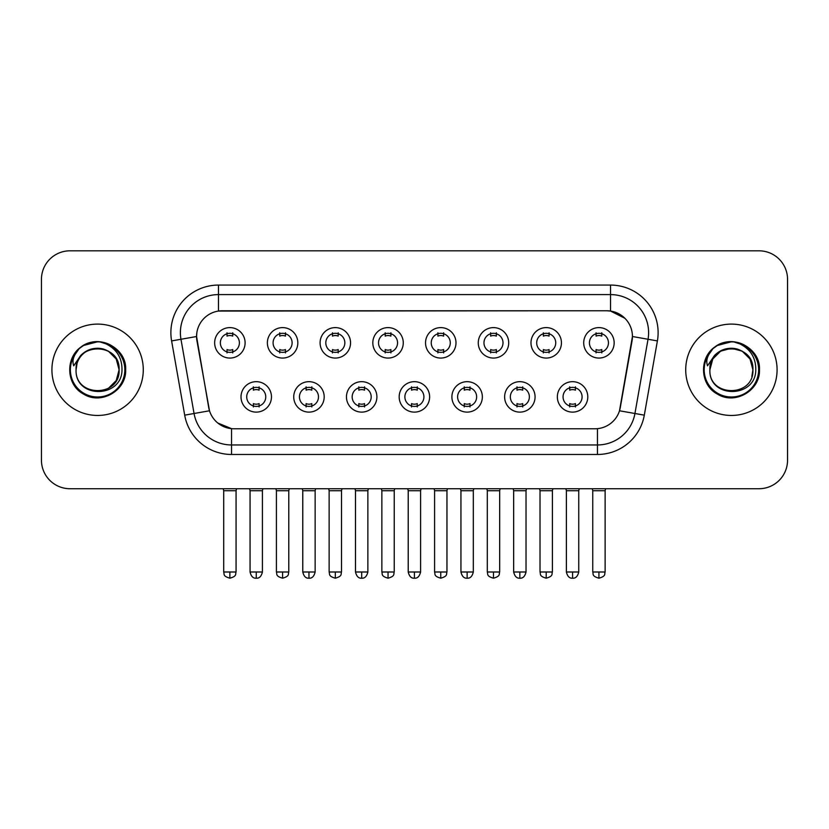 <?xml version="1.0" encoding="UTF-8"?>
<svg xmlns="http://www.w3.org/2000/svg" width="829" height="829" viewBox="0 0 829 829"><rect width="100%" height="100%" fill="white"/><g stroke="black" fill="none" stroke-linecap="round" stroke-linejoin="round"><path stroke-width="1.24" d="M324.191 396.894A15.223 15.223 0 0 1 308.958 412.117A15.223 15.223 0 0 1 293.735 396.894A15.223 15.223 0 0 1 308.958 381.672A15.223 15.223 0 0 1 324.191 396.894M299.445 396.894A9.513 9.513 0 0 0 308.958 406.407A9.513 9.513 0 0 0 318.481 396.894A9.513 9.513 0 0 0 308.958 387.381A9.513 9.513 0 0 0 299.445 396.894M376.905 396.894A15.223 15.223 0 0 1 361.682 412.117A15.223 15.223 0 0 1 346.46 396.894A15.223 15.223 0 0 1 361.682 381.672A15.223 15.223 0 0 1 376.905 396.894M352.17 396.894A9.513 9.513 0 0 0 361.682 406.407A9.513 9.513 0 0 0 371.195 396.894A9.513 9.513 0 0 0 361.682 387.381A9.513 9.513 0 0 0 352.17 396.894M429.629 396.894A15.223 15.223 0 0 1 414.407 412.117A15.223 15.223 0 0 1 399.174 396.894A15.223 15.223 0 0 1 414.407 381.672A15.223 15.223 0 0 1 429.629 396.894M404.884 396.894A9.513 9.513 0 0 0 414.407 406.407A9.513 9.513 0 0 0 423.92 396.894A9.513 9.513 0 0 0 414.407 387.381A9.513 9.513 0 0 0 404.884 396.894M482.354 396.894A15.223 15.223 0 0 1 467.131 412.117A15.223 15.223 0 0 1 451.898 396.894A15.223 15.223 0 0 1 467.131 381.672A15.223 15.223 0 0 1 482.354 396.894M457.608 396.894A9.513 9.513 0 0 0 467.131 406.407A9.513 9.513 0 0 0 476.644 396.894A9.513 9.513 0 0 0 467.131 387.381A9.513 9.513 0 0 0 457.608 396.894M535.078 396.894A15.223 15.223 0 0 1 519.845 412.117A15.223 15.223 0 0 1 504.623 396.894A15.223 15.223 0 0 1 519.845 381.672A15.223 15.223 0 0 1 535.078 396.894M510.332 396.894A9.513 9.513 0 0 0 519.845 406.407A9.513 9.513 0 0 0 529.368 396.894A9.513 9.513 0 0 0 519.845 387.381A9.513 9.513 0 0 0 510.332 396.894M587.792 396.894A15.223 15.223 0 0 1 572.57 412.117A15.223 15.223 0 0 1 557.347 396.894A15.223 15.223 0 0 1 572.57 381.672A15.223 15.223 0 0 1 587.792 396.894M563.057 396.894A9.513 9.513 0 0 0 572.57 406.407A9.513 9.513 0 0 0 582.082 396.894A9.513 9.513 0 0 0 572.57 387.381A9.513 9.513 0 0 0 563.057 396.894M271.466 396.894A15.223 15.223 0 0 1 256.244 412.117A15.223 15.223 0 0 1 241.011 396.894A15.223 15.223 0 0 1 256.244 381.672A15.223 15.223 0 0 1 271.466 396.894M246.721 396.894A9.513 9.513 0 0 0 256.244 406.407A9.513 9.513 0 0 0 265.757 396.894A9.513 9.513 0 0 0 256.244 387.381A9.513 9.513 0 0 0 246.721 396.894M297.829 342.843A15.223 15.223 0 0 1 282.596 358.066A15.223 15.223 0 0 1 267.373 342.843A15.223 15.223 0 0 1 282.596 327.61A15.223 15.223 0 0 1 297.829 342.843M273.083 342.843A9.513 9.513 0 0 0 282.596 352.356A9.513 9.513 0 0 0 292.119 342.843A9.513 9.513 0 0 0 282.596 333.32A9.513 9.513 0 0 0 273.083 342.843M350.553 342.843A15.223 15.223 0 0 1 335.32 358.066A15.223 15.223 0 0 1 320.098 342.843A15.223 15.223 0 0 1 335.32 327.61A15.223 15.223 0 0 1 350.553 342.843M325.807 342.843A9.513 9.513 0 0 0 335.32 352.356A9.513 9.513 0 0 0 344.843 342.843A9.513 9.513 0 0 0 335.32 333.32A9.513 9.513 0 0 0 325.807 342.843M403.267 342.843A15.223 15.223 0 0 1 388.045 358.066A15.223 15.223 0 0 1 372.822 342.843A15.223 15.223 0 0 1 388.045 327.61A15.223 15.223 0 0 1 403.267 342.843M378.532 342.843A9.513 9.513 0 0 0 388.045 352.356A9.513 9.513 0 0 0 397.557 342.843A9.513 9.513 0 0 0 388.045 333.32A9.513 9.513 0 0 0 378.532 342.843M455.991 342.843A15.223 15.223 0 0 1 440.769 358.066A15.223 15.223 0 0 1 425.536 342.843A15.223 15.223 0 0 1 440.769 327.61A15.223 15.223 0 0 1 455.991 342.843M431.246 342.843A9.513 9.513 0 0 0 440.769 352.356A9.513 9.513 0 0 0 450.282 342.843A9.513 9.513 0 0 0 440.769 333.32A9.513 9.513 0 0 0 431.246 342.843M508.716 342.843A15.223 15.223 0 0 1 493.483 358.066A15.223 15.223 0 0 1 478.26 342.843A15.223 15.223 0 0 1 493.483 327.61A15.223 15.223 0 0 1 508.716 342.843M483.97 342.843A9.513 9.513 0 0 0 493.483 352.356A9.513 9.513 0 0 0 503.006 342.843A9.513 9.513 0 0 0 493.483 333.32A9.513 9.513 0 0 0 483.97 342.843M561.44 342.843A15.223 15.223 0 0 1 546.207 358.066A15.223 15.223 0 0 1 530.985 342.843A15.223 15.223 0 0 1 546.207 327.61A15.223 15.223 0 0 1 561.44 342.843M536.695 342.843A9.513 9.513 0 0 0 546.207 352.356A9.513 9.513 0 0 0 555.731 342.843A9.513 9.513 0 0 0 546.207 333.32A9.513 9.513 0 0 0 536.695 342.843M614.154 342.843A15.223 15.223 0 0 1 598.932 358.066A15.223 15.223 0 0 1 583.709 342.843A15.223 15.223 0 0 1 598.932 327.61A15.223 15.223 0 0 1 614.154 342.843M589.419 342.843A9.513 9.513 0 0 0 598.932 352.356A9.513 9.513 0 0 0 608.445 342.843A9.513 9.513 0 0 0 598.932 333.32A9.513 9.513 0 0 0 589.419 342.843M245.104 342.843A15.223 15.223 0 0 1 229.882 358.066A15.223 15.223 0 0 1 214.649 342.843A15.223 15.223 0 0 1 229.882 327.61A15.223 15.223 0 0 1 245.104 342.843M220.359 342.843A9.513 9.513 0 0 0 229.882 352.356A9.513 9.513 0 0 0 239.394 342.843A9.513 9.513 0 0 0 229.882 333.32A9.513 9.513 0 0 0 220.359 342.843M184.691 415.153L171.603 340.916A47.585 47.585 0 0 1 218.462 285.072L610.538 285.072A47.585 47.585 0 0 1 657.397 340.916L644.309 415.153A47.585 47.585 0 0 1 597.45 454.468L231.55 454.468A47.585 47.585 0 0 1 184.691 415.153L209.499 410.78L196.96 340.926A25.699 25.699 0 0 1 222.265 310.771L606.735 310.771A25.699 25.699 0 0 1 632.04 340.926L620.289 407.547A25.699 25.699 0 0 1 594.984 428.78L234.016 428.78A25.699 25.699 0 0 1 208.711 407.547L196.566 336.512L180.971 339.268A38.061 38.061 0 0 1 218.462 294.596L610.538 294.596A38.061 38.061 0 0 1 648.029 339.268L634.941 413.495A38.061 38.061 0 0 1 597.45 444.955L231.55 444.955A38.061 38.061 0 0 1 194.059 413.495L180.971 339.268A38.061 38.061 0 0 1 180.39 332.657M51.916 369.775A45.678 45.678 0 0 0 97.594 415.453A45.678 45.678 0 0 0 143.282 369.775A45.678 45.678 0 0 0 97.594 324.098A45.678 45.678 0 0 0 51.916 369.775A45.678 45.678 0 0 0 97.594 415.453A45.678 45.678 0 0 0 143.282 369.775A45.678 45.678 0 0 0 97.594 324.098A45.678 45.678 0 0 0 51.916 369.775M685.718 369.775A45.678 45.678 0 0 0 731.406 415.453A45.678 45.678 0 0 0 777.084 369.775A45.678 45.678 0 0 0 731.406 324.098A45.678 45.678 0 0 0 685.718 369.775A45.678 45.678 0 0 0 731.406 415.453A45.678 45.678 0 0 0 777.084 369.775A45.678 45.678 0 0 0 731.406 324.098A45.678 45.678 0 0 0 685.718 369.775M218.462 285.072L218.462 311.051L606.735 310.771L610.538 311.051L624.9 318.295M196.566 336.46L196.856 332.657M594.984 428.78L234.016 428.78M231.55 454.468L231.55 428.655L217.83 423.039M657.397 340.916L632.434 336.512L619.501 410.78L644.309 415.153M620.289 407.547L620.133 408.355M208.867 408.355L208.711 407.547M787.55 279.363A28.549 28.549 0 0 0 759.001 250.814L69.999 250.814A28.549 28.549 0 0 0 41.45 279.363L41.45 460.178A28.549 28.549 0 0 0 69.999 488.727L759.001 488.727A28.549 28.549 0 0 0 787.55 460.178L787.55 279.363L787.55 460.178M41.45 279.363L41.45 460.178M759.001 250.814L69.999 250.814M69.999 488.727L759.001 488.727M227.022 352.916L227.022 349.558A7.306 7.306 0 0 0 232.731 349.558L232.731 352.916M229.882 572L223.695 572C224.566 573.917 222.369 576.093 229.882 578.186L229.882 572L236.068 572L236.068 490.727L223.695 490.727L223.198 488.727M236.068 490.727L236.566 488.727M232.731 332.771L232.731 336.118A7.306 7.306 0 0 0 227.022 336.118L227.022 332.771M253.384 406.966L253.384 403.609A7.306 7.306 0 0 0 259.094 403.609L259.094 406.966M256.244 572L250.057 572C251.135 576.414 253.197 578.476 256.244 578.186L256.244 572L262.42 572L262.42 490.727L250.057 490.727L249.55 488.727M262.42 490.727L262.928 488.727M259.094 386.822L259.094 390.179A7.306 7.306 0 0 0 253.384 390.179L253.384 386.822M279.746 352.916L279.746 349.558A7.306 7.306 0 0 0 285.456 349.558L285.456 352.916M282.596 572L276.409 572C277.29 573.917 275.093 576.093 282.596 578.186L282.596 572L288.782 572L288.782 490.727L276.409 490.727L275.912 488.727M288.782 490.727L289.29 488.727M285.456 332.771L285.456 336.118A7.306 7.306 0 0 0 279.746 336.118L279.746 332.771M332.47 352.916L332.47 349.558A7.306 7.306 0 0 0 338.18 349.558L338.18 352.916M335.32 572L329.134 572C330.015 573.917 327.818 576.093 335.32 578.186L335.32 572L341.507 572L341.507 490.727L329.134 490.727L328.636 488.727M341.507 490.727L342.004 488.727M338.18 332.771L338.18 336.118A7.306 7.306 0 0 0 332.47 336.118L332.47 332.771M385.184 352.916L385.184 349.558A7.306 7.306 0 0 0 390.894 349.558L390.894 352.916M388.045 572L381.858 572C382.729 573.917 380.532 576.093 388.045 578.186L388.045 572L394.231 572L394.231 490.727L381.858 490.727L381.361 488.727M394.231 490.727L394.728 488.727M390.894 332.771L390.894 336.118A7.306 7.306 0 0 0 385.184 336.118L385.184 332.771M437.909 352.916L437.909 349.558A7.306 7.306 0 0 0 443.619 349.558L443.619 352.916M440.769 572L434.583 572C435.453 573.917 433.256 576.093 440.769 578.186L440.769 572L446.955 572L446.955 490.727L434.583 490.727L434.085 488.727M446.955 490.727L447.453 488.727M443.619 332.771L443.619 336.118A7.306 7.306 0 0 0 437.909 336.118L437.909 332.771M306.108 406.966L306.108 403.609A7.306 7.306 0 0 0 311.818 403.609L311.818 406.966M308.958 572L302.772 572C303.86 576.414 305.922 578.476 308.958 578.186L308.958 572L315.144 572L315.144 490.727L302.772 490.727L302.274 488.727M315.144 490.727L315.642 488.727M311.818 386.822L311.818 390.179A7.306 7.306 0 0 0 306.108 390.179L306.108 386.822M358.833 406.966L358.833 403.609A7.306 7.306 0 0 0 364.542 403.609L364.542 406.966M361.682 572L355.496 572C356.574 576.414 358.636 578.476 361.682 578.186L361.682 572L367.869 572L367.869 490.727L355.496 490.727L354.999 488.727M367.869 490.727L368.366 488.727M364.542 386.822L364.542 390.179A7.306 7.306 0 0 0 358.833 390.179L358.833 386.822M411.547 406.966L411.547 403.609A7.306 7.306 0 0 0 417.256 403.609L417.256 406.966M414.407 572L408.22 572C409.298 576.414 411.36 578.476 414.407 578.186L414.407 572L420.593 572L420.593 490.727L408.22 490.727L407.723 488.727M420.593 490.727L421.091 488.727M417.256 386.822L417.256 390.179A7.306 7.306 0 0 0 411.547 390.179L411.547 386.822M77.076 363.309L76.061 369.775C74.879 398.998 122.143 398.459 121.987 369.775C122.07 357.9 116.775 349.278 106.102 343.911L99.667 341.797C91.905 341.341 85.066 343.62 79.149 348.636L75.273 354.201C72.911 358.19 72.392 362.055 73.719 365.807L80.651 355.537C87.107 349.082 94.786 346.947 103.698 349.144A21.513 21.513 0 0 0 77.076 363.309L76.081 369.775C74.765 342.014 120.433 342.014 119.107 369.775L116.226 380.532L108.35 388.407M76.081 369.775C74.765 342.014 120.433 342.014 119.107 369.775C118.443 359.434 113.304 352.563 103.698 349.144L108.35 351.144L116.226 359.019L119.107 369.775C120.433 397.526 74.765 397.526 76.081 369.775C74.765 342.014 120.433 342.014 119.107 369.775L118.039 376.49M79.211 348.584L83.574 345.475L97.822 341.714L83.574 345.475L79.211 348.584L83.574 345.475L97.822 341.714L83.574 345.475L79.211 348.584L83.574 345.475L97.822 341.714M79.149 348.636C95.49 332.605 126.951 346.512 125.656 369.775C126.609 390.511 101.055 405.267 83.574 394.065C65.128 384.521 65.128 355.019 83.574 345.475C101.055 334.274 126.609 349.03 125.656 369.775C126.609 390.511 101.055 405.267 83.574 394.065C65.128 384.521 65.128 355.019 83.574 345.475C101.055 334.274 126.609 349.03 125.656 369.775C126.609 390.511 101.055 405.267 83.574 394.065C65.128 384.521 65.128 355.019 83.574 345.475C101.055 334.274 126.609 349.03 125.656 369.775C126.609 390.511 101.055 405.267 83.574 394.065C65.128 384.521 65.128 355.019 83.574 345.475C101.055 334.274 126.609 349.03 125.656 369.775C126.609 390.511 101.055 405.267 83.574 394.065C65.128 384.521 65.128 355.019 83.574 345.475C98.133 338.688 110.495 341.455 120.661 353.796M710.888 363.309L709.862 369.775C708.681 398.998 755.944 398.459 755.789 369.775C755.882 357.9 750.587 349.278 739.903 343.911L733.468 341.797C725.717 341.341 718.878 343.62 712.961 348.636L709.075 354.201C706.712 358.19 706.194 362.055 707.52 365.807L714.453 355.537C720.909 349.082 728.587 346.947 737.499 349.144A21.513 21.513 0 0 0 710.888 363.309L709.893 369.775C708.567 342.014 754.235 342.014 752.919 369.775C754.235 397.526 708.567 397.526 709.893 369.775C708.567 342.014 754.235 342.014 752.919 369.775L751.841 376.49M737.499 349.144L742.162 351.144L750.038 359.019L752.919 369.775C752.245 359.434 747.105 352.563 737.499 349.144M709.893 369.775L712.774 359.019L720.65 351.144L731.406 348.263L742.162 351.144M713.013 348.584L717.375 345.475L731.624 341.714L717.375 345.475L713.013 348.584L717.375 345.475L731.624 341.714L717.375 345.475L713.013 348.584L717.375 345.475L731.624 341.714M712.961 348.636C729.302 332.605 760.763 346.512 759.457 369.775C760.411 390.511 734.857 405.267 717.375 394.065C698.93 384.521 698.93 355.019 717.375 345.475C734.857 334.274 760.411 349.03 759.457 369.775C760.411 390.511 734.857 405.267 717.375 394.065C698.93 384.521 698.93 355.019 717.375 345.475C734.857 334.274 760.411 349.03 759.457 369.775C760.411 390.511 734.857 405.267 717.375 394.065C698.93 384.521 698.93 355.019 717.375 345.475C734.857 334.274 760.411 349.03 759.457 369.775C760.411 390.511 734.857 405.267 717.375 394.065C698.93 384.521 698.93 355.019 717.375 345.475C734.857 334.274 760.411 349.03 759.457 369.775C760.411 390.511 734.857 405.267 717.375 394.065C698.93 384.521 698.93 355.019 717.375 345.475C731.934 338.688 744.297 341.455 754.463 353.796M490.633 352.916L490.633 349.558A7.306 7.306 0 0 0 496.343 349.558L496.343 352.916M493.483 572L487.307 572C488.177 573.917 485.981 576.093 493.483 578.186L493.483 572L499.669 572L499.669 490.727L487.307 490.727L486.799 488.727M499.669 490.727L500.177 488.727M496.343 332.771L496.343 336.118A7.306 7.306 0 0 0 490.633 336.118L490.633 332.771M543.358 352.916L543.358 349.558A7.306 7.306 0 0 0 549.067 349.558L549.067 352.916M546.207 572L540.021 572C540.902 573.917 538.705 576.093 546.207 578.186L546.207 572L552.394 572L552.394 490.727L540.021 490.727L539.524 488.727M552.394 490.727L552.891 488.727M549.067 332.771L549.067 336.118A7.306 7.306 0 0 0 543.358 336.118L543.358 332.771M596.072 352.916L596.072 349.558A7.306 7.306 0 0 0 601.781 349.558L601.781 352.916M598.932 572L592.745 572C593.616 573.917 591.419 576.093 598.932 578.186L598.932 572L605.118 572L605.118 490.727L592.745 490.727L592.248 488.727M605.118 490.727L605.616 488.727M601.781 332.771L601.781 336.118A7.306 7.306 0 0 0 596.072 336.118L596.072 332.771M464.271 406.966L464.271 403.609A7.306 7.306 0 0 0 469.981 403.609L469.981 406.966M467.131 572L460.945 572C462.022 576.414 464.085 578.476 467.131 578.186L467.131 572L473.318 572L473.318 490.727L460.945 490.727L460.437 488.727M473.318 490.727L473.815 488.727M469.981 386.822L469.981 390.179A7.306 7.306 0 0 0 464.271 390.179L464.271 386.822M516.995 406.966L516.995 403.609A7.306 7.306 0 0 0 522.705 403.609L522.705 406.966M519.845 572L513.659 572C514.747 576.414 516.809 578.476 519.845 578.186L519.845 572L526.032 572L526.032 490.727L513.659 490.727L513.161 488.727M526.032 490.727L526.529 488.727M522.705 386.822L522.705 390.179A7.306 7.306 0 0 0 516.995 390.179L516.995 386.822M569.72 406.966L569.72 403.609A7.306 7.306 0 0 0 575.43 403.609L575.43 406.966M572.57 572L566.383 572C567.461 576.414 569.523 578.476 572.57 578.186L572.57 572L578.756 572L578.756 490.727L566.383 490.727L565.886 488.727M578.756 490.727L579.253 488.727M575.43 386.822L575.43 390.179A7.306 7.306 0 0 0 569.72 390.179L569.72 386.822M610.538 285.072L610.538 311.051M597.45 428.655L597.45 454.468M171.603 340.916L180.971 339.268M75.273 354.201A27.222 27.222 0 0 0 97.594 396.998A27.222 27.222 0 0 0 106.102 343.911M709.075 354.201A27.222 27.222 0 0 0 731.406 396.998A27.222 27.222 0 0 0 739.903 343.911M223.695 572L223.695 490.727M236.068 572C235.187 573.917 237.384 576.093 229.882 578.186M250.057 572L250.057 490.727M262.42 572C261.342 576.414 259.28 578.476 256.244 578.186M276.409 572L276.409 490.727M288.782 572C287.912 573.917 290.109 576.093 282.596 578.186M329.134 572L329.134 490.727M341.507 572C340.636 573.917 342.833 576.093 335.32 578.186M381.858 572L381.858 490.727M394.231 572C393.361 573.917 395.547 576.093 388.045 578.186M434.583 572L434.583 490.727M446.955 572C446.075 573.917 448.271 576.093 440.769 578.186M302.772 572L302.772 490.727M315.144 572C314.067 576.414 312.005 578.476 308.958 578.186M355.496 572L355.496 490.727M367.869 572C366.791 576.414 364.729 578.476 361.682 578.186M408.22 572L408.22 490.727M420.593 572C419.515 576.414 417.453 578.476 414.407 578.186M487.307 572L487.307 490.727M499.669 572C498.799 573.917 500.996 576.093 493.483 578.186M540.021 572L540.021 490.727M552.394 572C551.523 573.917 553.72 576.093 546.207 578.186M592.745 572L592.745 490.727M605.118 572C604.248 573.917 606.434 576.093 598.932 578.186M460.945 572L460.945 490.727M473.318 572C472.229 576.414 470.167 578.476 467.131 578.186M513.659 572L513.659 490.727M526.032 572C524.954 576.414 522.892 578.476 519.845 578.186M566.383 572L566.383 490.727M578.756 572C577.678 576.414 575.616 578.476 572.57 578.186"/></g></svg>
